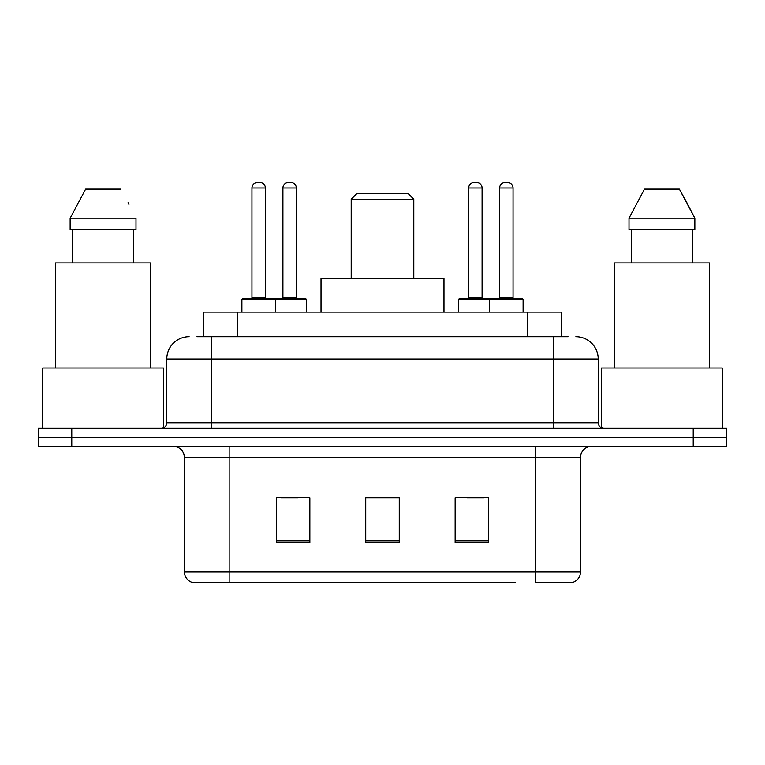 <?xml version="1.0" encoding="UTF-8"?>
<svg xmlns="http://www.w3.org/2000/svg" width="765" height="765" viewBox="0 0 765 765"><rect width="100%" height="100%" fill="white"/><g stroke="black" fill="none" stroke-linecap="round" stroke-linejoin="round"><path stroke-width="1.15" d="M196.968 336.676L211.494 336.676L196.968 336.676L203.691 336.676L203.691 312.082L561.309 312.082L561.309 336.676M189.137 336.676A22.357 22.357 0 0 0 166.789 359.024L166.789 422.739A5.585 5.585 0 0 1 161.195 428.324M575.863 336.676A22.357 22.357 0 0 1 598.211 359.024L211.494 359.024L211.494 336.676L568.032 336.676M598.211 359.024L598.211 422.739C598.546 426.134 600.41 427.998 603.805 428.324M71.776 428.324L38.25 428.324L38.25 437.264L71.776 437.264L38.25 437.264L38.25 446.205L71.776 446.205L71.776 437.264L693.224 437.264L71.776 437.264L71.776 428.324L693.224 428.324L693.224 437.264L726.75 437.264L693.224 437.264L693.224 446.205L71.776 446.205M693.224 446.205L726.75 446.205L726.75 428.324L693.224 428.324M249.495 582.567L193.048 582.567M580.558 571.837C580.243 577.192 577.565 580.769 572.507 582.567L535.844 582.567L535.844 571.837L580.558 571.837L580.558 457.384A11.179 11.179 0 0 1 591.737 446.205M192.493 582.567A11.179 11.179 0 0 1 184.441 571.837L184.441 457.384C183.782 450.595 180.052 446.875 173.263 446.205M488.682 542.442L488.682 497.738L455.146 497.738L455.146 542.442L488.682 542.442M309.854 542.442L309.854 497.738L276.318 497.738L276.318 542.442L309.854 542.442M399.263 542.442L399.263 497.738L365.737 497.738L365.737 542.442L399.263 542.442M515.505 582.567L229.156 582.567L229.156 571.837L535.844 571.837L535.844 457.384L184.441 457.384M281.233 497.958L298.006 497.958M466.994 497.958L483.767 497.958M399.263 497.958L365.737 497.958M163.433 427.855L163.433 367.975L42.725 367.975L42.725 428.324M150.581 367.975L150.581 262.911L55.577 262.911L55.577 367.975M133.559 229.376L133.559 262.911L133.559 229.376M70.151 218.197L85.623 189.137L70.151 218.197L70.151 229.376L135.998 229.376L135.998 218.197L70.151 218.197M128.941 204.389L128.051 202.715M72.599 229.376L72.599 262.911M120.526 189.137L85.623 189.137M351.202 199.196L413.798 199.196L408.204 193.612L356.796 193.612L351.202 199.196L351.202 278.556M413.798 199.196L413.798 278.556M443.977 312.082L443.977 278.556L321.023 278.556L321.023 312.082M722.275 428.324L722.275 367.975L601.567 367.975L601.567 427.855M709.423 367.975L709.423 262.911L614.419 262.911L614.419 367.975M687.783 204.389L694.85 218.197L629.002 218.197L644.474 189.137L629.002 218.197L629.002 229.376L694.85 229.376L694.85 218.197L694.85 229.376M694.85 218.197L679.377 189.137L686.903 202.715M631.441 229.376L631.441 262.911M692.402 262.911L692.402 229.376M679.377 189.137L644.474 189.137M273.975 298.675L305.264 298.675A1.119 1.119 0 0 1 306.382 299.794L241.893 299.794A1.119 1.119 0 0 1 243.012 298.675L274.31 298.675A1.119 1.119 0 0 1 275.429 299.794L275.429 312.082M265.369 188.018L251.953 188.018A5.585 5.585 0 0 1 257.537 182.433L259.775 182.433A5.585 5.585 0 0 1 265.369 188.018L265.369 297.556A1.119 1.119 0 0 0 266.488 298.675M251.953 188.018L251.953 297.556A1.119 1.119 0 0 1 250.834 298.675M241.893 299.794L241.893 312.082M523.107 299.794L489.571 299.794A1.119 1.119 0 0 1 490.69 298.675L521.988 298.675A1.119 1.119 0 0 1 523.107 299.794L523.107 312.082M513.047 188.018L499.631 188.018A5.585 5.585 0 0 1 505.225 182.433L507.463 182.433A5.585 5.585 0 0 1 513.047 188.018L513.047 297.556A1.119 1.119 0 0 0 514.166 298.675M499.631 188.018L499.631 297.556A1.119 1.119 0 0 1 498.512 298.675M490.69 298.675L459.736 298.675A1.119 1.119 0 0 0 458.618 299.794L489.571 299.794L489.571 312.082M282.916 188.018A5.585 5.585 0 0 1 288.501 182.433L290.738 182.433A5.585 5.585 0 0 1 296.323 188.018L282.916 188.018L282.916 297.556A1.119 1.119 0 0 1 281.797 298.675M296.323 188.018L296.323 297.556A1.119 1.119 0 0 0 297.442 298.675M306.382 299.794L306.382 312.082M492.144 299.794A1.119 1.119 0 0 0 491.025 298.675M468.677 188.018A5.585 5.585 0 0 1 474.262 182.433L476.499 182.433A5.585 5.585 0 0 1 482.084 188.018L468.677 188.018L468.677 297.556A1.119 1.119 0 0 1 467.558 298.675M482.084 188.018L482.084 297.556A1.119 1.119 0 0 0 483.203 298.675M458.618 299.794L458.618 312.082M237.217 336.676L237.217 312.082M527.783 336.676L527.783 312.082M211.494 428.324L211.494 359.024L166.789 359.024M166.789 422.739L598.211 422.739M553.506 336.676L553.506 428.324M535.844 446.205L535.844 457.384L580.558 457.384M184.441 571.837L229.156 571.837L229.156 446.205M399.263 540.884L365.737 540.884M309.854 540.884L276.318 540.884M488.682 540.884L455.146 540.884M251.953 297.556L265.369 297.556M499.631 297.556L513.047 297.556M282.916 297.556L296.323 297.556M468.677 297.556L482.084 297.556"/></g></svg>
